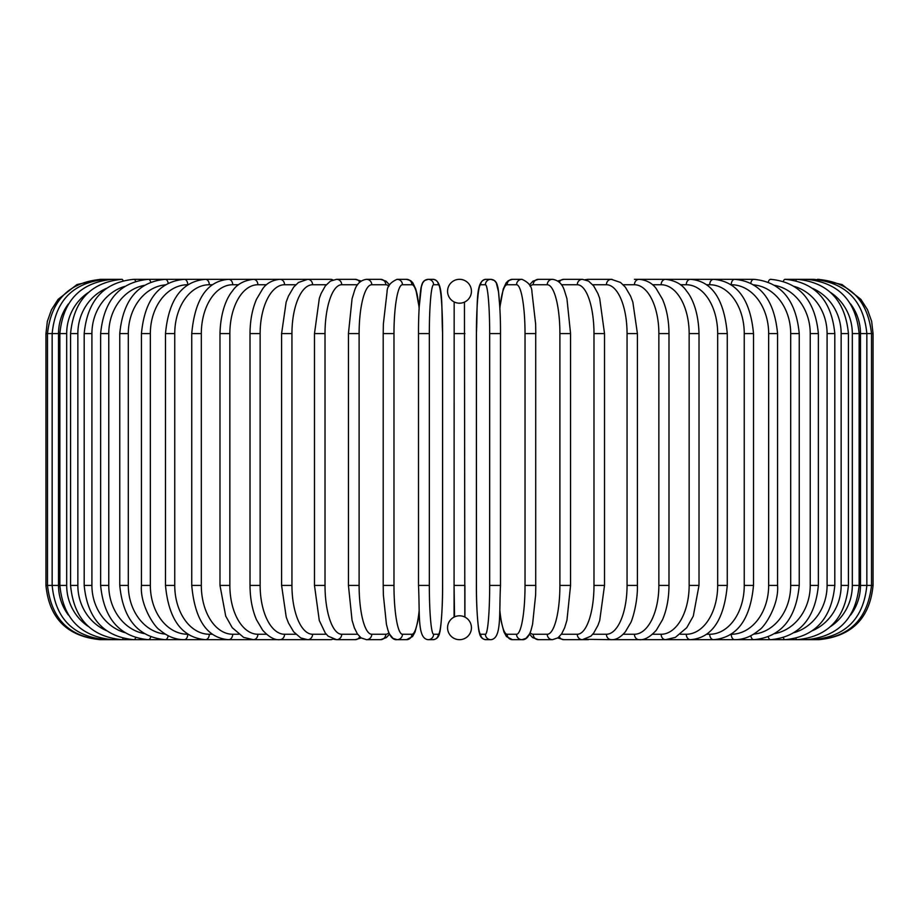 <?xml version="1.0" encoding="UTF-8"?>
<svg xmlns="http://www.w3.org/2000/svg" width="919" height="919" viewBox="0 0 919 919"><rect width="100%" height="100%" fill="white"/><g stroke="black" fill="none" stroke-linecap="round" stroke-linejoin="round"><path stroke-width="1.38" d="M454.078 617.109L454.078 585.414L454.549 616.879M460.362 615.833L459.5 615.799A11.936 11.936 0 0 0 447.564 627.746A11.936 11.936 0 0 0 459.5 639.681A5.422 5.422 0 0 1 459.489 639.681A5.422 5.422 0 0 0 459.511 639.681A11.936 11.936 0 0 0 471.436 627.746A11.936 11.936 0 0 0 459.5 615.799L458.489 615.845M464.451 302.121L464.83 617.063M459.489 279.319A5.422 5.422 0 0 1 459.511 279.319A5.422 5.422 0 0 0 459.489 279.319A11.936 11.936 0 0 0 447.564 291.254A11.936 11.936 0 0 0 459.5 303.201A11.936 11.936 0 0 0 471.436 291.254A11.936 11.936 0 0 0 459.5 279.319M462.533 616.189L461.901 616.052M464.922 585.414L464.922 617.109L464.922 585.414L454.078 585.414L454.17 301.937M456.467 302.81L457.099 302.948M458.638 303.167L460.511 303.155M461.476 303.029L462.177 302.891M457.524 615.971L456.823 616.109M45.95 333.586L58.517 333.586L58.517 585.414L45.95 585.414L45.95 333.586L47.351 321.34L51.487 309.714L58.138 299.33L76.92 284.58L100.217 279.319M45.95 585.414C49.166 618.372 67.259 636.465 100.217 639.681L306.992 639.681A5.422 4.698 90 0 0 307.233 639.67M101.699 279.468L101.584 279.319C69.224 282.053 51.2 300.134 47.501 333.586L47.501 585.414C51.303 618.969 69.339 637.062 101.584 639.681L101.699 639.532M68.42 303.902A48.845 48.098 90 0 0 58.517 333.586M106.041 279.721A5.422 0.942 -90 0 0 105.685 279.319C73.21 282.489 55.37 300.582 52.153 333.586L52.153 585.414C55.37 618.418 73.21 636.511 105.685 639.681A5.422 0.942 90 0 0 106.041 639.279M58.517 585.414A48.845 48.098 90 0 0 68.42 615.098M59.861 333.586L66.685 333.586L66.685 585.414L59.861 585.414L59.861 333.586C63.078 300.524 80.608 282.432 112.463 279.319A5.422 1.401 -90 0 1 113.186 280.1M88.339 292.518A48.845 47.179 90 0 0 66.685 333.586M66.685 585.414A48.845 47.179 90 0 0 88.339 626.482M113.186 638.9A5.422 1.401 90 0 1 112.463 639.681C80.608 636.568 63.078 618.476 59.861 585.414M70.568 333.586L77.851 333.586L77.851 585.414L70.568 585.414L70.568 333.586C73.784 300.433 90.889 282.34 121.894 279.319L101.584 279.319M106.397 288.371A48.845 45.904 90 0 0 77.851 333.586M123.089 280.617A5.422 1.861 -90 0 0 121.894 279.319L105.685 279.319M77.851 585.414A48.845 45.904 90 0 0 106.397 630.629M123.089 638.383A5.422 1.861 90 0 1 121.894 639.681C90.889 636.66 73.784 618.567 70.568 585.414M84.192 333.586L91.911 333.586L91.911 585.414L84.192 585.414L84.192 333.586C87.408 300.318 103.973 282.225 133.887 279.319A5.422 2.297 -90 0 1 135.644 281.271M124.777 286.395A48.845 44.273 90 0 0 91.911 333.586M91.911 585.414A48.845 44.273 90 0 0 124.777 632.605M135.644 637.729A5.422 2.297 90 0 1 133.887 639.681C103.973 636.775 87.408 618.682 84.192 585.414M100.63 333.586L108.764 333.586L108.764 585.414L100.63 585.414L100.63 333.586C103.858 300.168 119.769 282.076 148.361 279.319L133.887 279.319M144.306 285.372A48.845 42.297 90 0 0 108.764 333.586M150.739 282.133A5.422 2.711 -90 0 0 148.361 279.319L165.202 279.319A5.422 3.113 -90 0 1 168.188 283.259M108.764 585.414A48.845 42.297 90 0 0 144.306 633.628M150.739 636.867A5.422 2.711 90 0 1 148.361 639.681C119.769 636.924 103.858 618.832 100.63 585.414M119.757 333.586L128.304 333.586L128.304 585.414L119.757 585.414L119.757 333.586C122.985 299.973 138.126 281.88 165.202 279.319L184.282 279.319A5.422 3.492 -90 0 1 187.763 284.741A48.845 37.415 90 0 0 150.348 333.586L150.348 585.414L141.434 585.414L141.434 333.586L150.348 333.586M165.328 284.879A48.845 40.011 90 0 0 128.304 333.586M128.304 585.414A48.845 40.011 90 0 0 165.328 634.121M168.188 635.741A5.422 3.113 90 0 1 165.202 639.681C138.126 637.12 122.985 619.027 119.757 585.414M150.348 585.414A48.845 37.415 90 0 0 187.763 634.259L187.935 634.259M187.763 634.259A5.422 3.492 90 0 1 184.282 639.681C175.529 639.67 167.407 636.476 159.906 630.101C154.116 626.873 139.883 604.541 141.434 585.414M165.489 333.586L174.748 333.586L174.748 585.414L165.489 585.414L165.489 333.586C168.671 299.456 181.996 281.363 205.454 279.319L184.282 279.319C158.93 281.651 144.639 299.743 141.434 333.586M212.358 284.741L209.291 284.741A48.845 34.543 90 0 0 174.748 333.586M209.291 284.741A5.422 3.837 -90 0 0 205.454 279.319L228.555 279.319A5.422 4.158 -90 0 1 232.714 284.741A48.845 31.395 90 0 0 201.318 333.586L201.318 585.414L191.738 585.414L191.738 333.586L201.318 333.586M174.748 585.414A48.845 34.543 90 0 0 209.291 634.259L212.358 634.259M209.291 634.259A5.422 3.837 90 0 1 205.454 639.681C181.996 637.637 168.671 619.544 165.489 585.414M238.618 284.741L232.714 284.741M201.318 585.414A48.845 31.395 90 0 0 232.714 634.259L238.618 634.259M232.714 634.259A5.422 4.158 90 0 1 228.555 639.681C207.154 637.981 194.874 619.9 191.738 585.414M219.986 333.586L229.853 333.586L229.853 585.414L219.986 585.414L219.986 333.586C220.652 308.336 228.785 295.24 232.404 291.093C236.723 284.419 243.73 280.502 253.426 279.319L228.555 279.319C207.154 281.019 194.874 299.1 191.738 333.586M266.51 284.741L257.871 284.741A48.845 28.018 90 0 0 229.853 333.586M257.871 284.741A5.422 4.446 -90 0 0 253.426 279.319L279.858 279.319A5.422 4.698 -90 0 1 284.557 284.741A48.845 24.422 90 0 0 260.134 333.586L260.134 585.414L250.014 585.414L250.014 333.586L260.134 333.586M229.853 585.414A48.845 28.018 90 0 0 257.871 634.259L266.51 634.259M257.871 634.259A5.422 4.446 90 0 1 253.426 639.681L243.684 637.418L232.254 627.711L225.718 616.121L219.986 585.414M295.803 284.741L284.557 284.741M260.134 585.414A48.845 24.422 90 0 0 284.557 634.259L295.803 634.259M307.233 279.33A5.422 4.698 -90 0 0 306.992 279.319L307.658 279.319A5.422 4.917 -90 0 1 312.586 284.741A48.845 20.643 90 0 0 291.943 333.586L291.943 585.414L281.593 585.414L281.593 333.586L291.943 333.586M284.557 634.259A5.422 4.698 90 0 1 279.858 639.681C274.632 640.233 268.899 637.074 262.662 630.193L256.527 619.808C252.265 609.917 250.094 598.453 250.014 585.414M326.256 284.741L312.586 284.741M291.943 585.414A48.845 20.643 90 0 0 312.586 634.259L326.256 634.259M332.896 279.95A5.422 4.917 -90 0 0 330.599 279.319L307.658 279.319L298.468 282.466L293.666 287.153L288.394 296.171L286.154 302.087L281.593 333.586M332.896 639.05A5.422 4.917 90 0 1 330.599 639.681L307.348 639.681M312.586 634.259A5.422 4.917 90 0 1 307.658 639.681L300.777 637.958L293.666 631.847L288.497 623.059L286.234 617.154L281.593 585.414M314.482 333.586L325.016 333.586L325.016 585.414L314.482 585.414L314.482 333.586L319.33 298.307L321.133 293.46L325.337 285.912L330.461 281.088L336.618 279.319A5.422 5.1 -90 0 1 341.719 284.741A48.845 16.703 90 0 0 325.016 333.586M357.629 284.741L341.719 284.741M325.016 585.414A48.845 16.703 90 0 0 341.719 634.259L357.629 634.259M359.72 282.259A5.422 5.1 -90 0 0 355.182 279.319L336.618 279.319L355.182 279.319L361.224 281.03L355.182 279.319M359.72 636.741A5.422 5.1 90 0 1 355.182 639.681L361.224 637.97L366.509 639.681L380.558 639.681A5.422 5.238 90 0 0 385.796 634.259A48.845 12.636 90 0 0 388.909 632.754M341.719 634.259A5.422 5.1 90 0 1 336.618 639.681L333.792 639.314M348.623 333.586L359.111 333.586L359.111 585.414L348.439 585.414L348.439 333.586L352.069 298.686L354.389 291.128C356.48 284.12 360.524 280.192 366.509 279.319A5.422 5.238 -90 0 1 371.758 284.741A48.845 12.636 90 0 0 359.111 333.586M388.909 286.246A48.845 12.636 90 0 0 385.796 284.741L371.758 284.741M359.111 585.414A48.845 12.636 90 0 0 371.758 634.259L385.796 634.259M385.796 284.741A5.422 5.238 -90 0 0 380.558 279.319L366.509 279.319L380.558 279.319L386.014 281.145L389.541 284.89M371.758 634.259A5.422 5.238 90 0 1 366.509 639.681L361.052 637.855L357.376 633.892L354.366 627.826L352.046 620.222L348.439 585.414M383.28 333.586L393.975 333.586L393.975 585.414L383.28 585.414M419.121 308.129A48.845 8.478 90 0 0 411.884 284.741L402.453 284.741A48.845 8.478 90 0 0 393.975 333.586M402.453 284.741A5.422 5.342 -90 0 0 397.111 279.319L406.531 279.319L410.644 280.64L412.815 282.776L415.756 289.037L417.226 294.712L419.156 307.417L421.373 286.751L422.74 282.776L424.647 280.513L428.185 279.319A5.422 5.411 -90 0 1 433.596 284.741A48.845 4.262 90 0 0 429.334 333.586L429.334 585.414L418.501 585.414L418.501 333.586L429.334 333.586M393.975 585.414A48.845 8.478 90 0 0 402.453 634.259L411.884 634.259A48.845 8.478 90 0 0 419.121 610.871M411.884 284.741A5.422 5.342 -90 0 0 406.531 279.319L397.111 279.319C390.403 282.259 387.06 286.464 387.06 291.943L383.361 324.016L383.2 333.586L383.2 585.414L383.361 594.926L386.417 624.288L387.887 629.963C390.138 636.901 393.217 640.141 397.111 639.681L392.999 638.36L389.541 634.11L386.382 637.579L380.558 639.681M411.884 634.259A5.422 5.342 90 0 1 406.531 639.681L412.539 636.568L415.055 631.973L417.754 621.623L419.156 611.583M402.453 634.259A5.422 5.342 90 0 1 397.111 639.681L406.531 639.681M429.334 585.414A48.845 4.262 90 0 0 433.596 634.259L438.329 634.259A48.845 4.262 90 0 0 442.579 585.414L442.579 333.586A48.845 4.262 90 0 0 438.329 284.741L433.596 284.741M438.329 284.741A5.422 5.411 -90 0 0 432.918 279.319L428.185 279.319C424.36 279.64 422.097 282.122 421.373 286.751C420.971 285.625 418.34 306.601 418.501 333.586L418.501 585.414C419.96 614.627 417.18 638.671 428.185 639.681L432.918 639.681A5.422 5.411 90 0 0 438.329 634.259M433.596 634.259A5.422 5.411 90 0 1 428.185 639.681M454.078 333.586L464.922 333.586M489.666 333.586L500.499 333.586L500.499 585.414L489.666 585.414L489.666 333.586A48.845 4.262 -90 0 0 485.404 284.741L480.671 284.741A48.845 4.262 -90 0 0 476.421 333.586L476.421 585.414A48.845 4.262 -90 0 0 480.671 634.259L485.404 634.259A48.845 4.262 -90 0 0 489.666 585.414M485.404 634.259A5.422 5.411 -90 0 0 490.815 639.681C501.82 638.671 499.04 614.627 500.499 585.414L500.499 333.586C500.66 306.601 498.029 285.625 497.627 286.751C496.903 282.122 494.64 279.64 490.815 279.319A5.422 5.411 90 0 0 485.404 284.741M499.879 610.871A48.845 8.478 -90 0 0 507.116 634.259L516.547 634.259A48.845 8.478 -90 0 0 525.025 585.414L525.025 333.586L535.8 333.586L535.639 324.016L531.94 291.943C531.94 286.464 528.597 282.259 521.889 279.319A5.422 5.342 90 0 0 516.547 284.741L507.116 284.741A5.422 5.342 90 0 1 512.469 279.319L508.356 280.64L506.185 282.776L503.244 289.037L499.844 307.417L498.512 291.909L496.26 282.776L494.353 280.513L490.815 279.319L486.082 279.319A5.422 5.411 90 0 0 480.671 284.741M490.815 279.319L486.082 279.319C475.077 280.329 477.857 304.373 476.398 333.586L476.398 585.414C476.237 612.399 478.868 633.375 479.27 632.249C479.994 636.878 482.257 639.36 486.082 639.681A5.422 5.411 -90 0 1 480.671 634.259M535.72 585.414L535.72 333.586M525.025 333.586A48.845 8.478 -90 0 0 516.547 284.741M507.116 284.741A48.845 8.478 -90 0 0 499.879 308.129M516.547 634.259A5.422 5.342 -90 0 0 521.889 639.681C525.783 640.141 528.862 636.901 531.113 629.963L532.583 624.288L535.639 594.926L535.8 585.414L525.025 585.414M499.844 611.583L501.246 621.623L503.945 631.973L506.461 636.568L512.469 639.681A5.422 5.342 -90 0 1 507.116 634.259M530.091 632.754A48.845 12.636 -90 0 0 533.204 634.259L547.242 634.259A48.845 12.636 -90 0 0 559.889 585.414L559.889 333.586L570.561 333.586L566.931 298.686L564.611 291.128C562.52 284.12 558.476 280.192 552.491 279.319A5.422 5.238 90 0 0 547.242 284.741L533.204 284.741A48.845 12.636 -90 0 0 530.091 286.246M559.889 333.586A48.845 12.636 -90 0 0 547.242 284.741M570.377 585.414L559.889 585.414M529.459 284.89L532.986 281.145L538.442 279.319L552.491 279.319L538.442 279.319A5.422 5.238 90 0 0 533.204 284.741M512.469 639.681L521.889 639.681L526.001 638.36L529.459 634.11L532.618 637.579L538.442 639.681A5.422 5.238 -90 0 1 533.204 634.259M538.442 639.681L552.491 639.681A5.422 5.238 -90 0 1 547.242 634.259M561.371 634.259L577.281 634.259A48.845 16.703 -90 0 0 593.984 585.414L593.984 333.586L604.518 333.586L599.67 298.307L597.867 293.46L593.663 285.912L588.539 281.088L582.382 279.319A5.422 5.1 90 0 0 577.281 284.741L561.371 284.741M593.984 333.586A48.845 16.703 -90 0 0 577.281 284.741M604.518 333.586L604.518 585.414L593.984 585.414M563.818 279.319L557.776 281.03L563.818 279.319L582.382 279.319L563.818 279.319A5.422 5.1 90 0 0 559.28 282.259M557.776 637.97L563.818 639.681A5.422 5.1 -90 0 1 559.28 636.741M563.818 639.681L582.382 639.681A5.422 5.1 -90 0 1 577.281 634.259M592.744 634.259L606.414 634.259A48.845 20.643 -90 0 0 627.057 585.414L627.057 333.586L637.407 333.586L632.846 302.087L630.606 296.171L625.334 287.153L620.532 282.466L611.342 279.319A5.422 4.917 90 0 0 606.414 284.741L592.744 284.741M627.057 333.586A48.845 20.643 -90 0 0 606.414 284.741M637.407 333.586L637.407 585.414L627.057 585.414M611.767 279.33A5.422 4.698 90 0 1 612.008 279.319L588.401 279.319A5.422 4.917 90 0 0 586.104 279.95M604.518 585.414L599.716 620.52L597.924 625.414L593.708 633.042L590.86 636.178L582.382 639.681L588.401 639.681A5.422 4.917 -90 0 1 586.104 639.05M585.208 639.314L611.342 639.681A5.422 4.917 -90 0 1 606.414 634.259M623.197 634.259L634.443 634.259A48.845 24.422 -90 0 0 658.866 585.414L658.866 333.586L668.986 333.586C668.906 320.57 666.734 309.117 662.484 299.226L656.2 288.623C652.364 283.224 646.677 280.111 639.142 279.319A5.422 4.698 90 0 0 634.443 284.741L623.197 284.741M658.866 333.586A48.845 24.422 -90 0 0 634.443 284.741M668.986 333.586L668.986 585.414L658.866 585.414M637.407 585.414C637.855 602.91 631.812 621.623 630.503 623.059L625.334 631.847C620.566 637.372 615.902 639.98 611.342 639.681L612.008 639.681A5.422 4.698 -90 0 1 611.767 639.67M850.58 615.098A48.845 48.098 -90 0 0 860.483 585.414L860.483 333.586L873.05 333.586L873.05 585.414C869.833 618.372 851.741 636.465 818.783 639.681L639.142 639.681A5.422 4.698 -90 0 1 634.443 634.259M652.49 634.259L661.129 634.259A48.845 28.018 -90 0 0 689.147 585.414L689.147 333.586L699.014 333.586C698.348 308.336 690.215 295.24 686.596 291.093C682.277 284.419 675.27 280.502 665.574 279.319A5.422 4.446 90 0 0 661.129 284.741L652.49 284.741M689.147 333.586A48.845 28.018 -90 0 0 661.129 284.741M699.014 333.586L699.014 585.414L689.147 585.414M699.014 585.414L693.282 616.121L686.746 627.711L675.316 637.418L665.574 639.681A5.422 4.446 -90 0 1 661.129 634.259M680.382 634.259L686.286 634.259A48.845 31.395 -90 0 0 717.682 585.414L717.682 333.586L727.262 333.586C724.126 299.1 711.846 281.019 690.445 279.319A5.422 4.158 90 0 0 686.286 284.741L680.382 284.741M717.682 333.586A48.845 31.395 -90 0 0 686.286 284.741M727.262 333.586L727.262 585.414L717.682 585.414M727.262 585.414C724.126 619.9 711.846 637.981 690.445 639.681A5.422 4.158 -90 0 1 686.286 634.259M706.642 634.259L709.709 634.259A48.845 34.543 -90 0 0 744.252 585.414L744.252 333.586L753.511 333.586C750.329 299.456 737.004 281.363 713.546 279.319A5.422 3.837 90 0 0 709.709 284.741L706.642 284.741M744.252 333.586A48.845 34.543 -90 0 0 709.709 284.741M753.511 333.586L753.511 585.414L744.252 585.414M753.511 585.414C750.329 619.544 737.004 637.637 713.546 639.681A5.422 3.837 -90 0 1 709.709 634.259M731.064 634.259L731.237 634.259A48.845 37.415 -90 0 0 768.652 585.414L768.652 333.586L777.566 333.586C774.361 299.743 760.07 281.651 734.718 279.319A5.422 3.492 90 0 0 731.237 284.741L731.064 284.741M768.652 333.586A48.845 37.415 -90 0 0 731.237 284.741M777.566 333.586L777.566 585.414L768.652 585.414M777.566 585.414C779.117 604.541 764.884 626.873 759.094 630.101C751.593 636.476 743.471 639.67 734.718 639.681A5.422 3.492 -90 0 1 731.237 634.259M753.672 634.121A48.845 40.011 -90 0 0 790.696 585.414L790.696 333.586L799.243 333.586C796.015 299.973 780.874 281.88 753.798 279.319A5.422 3.113 90 0 0 750.812 283.259M790.696 333.586A48.845 40.011 -90 0 0 753.672 284.879M799.243 333.586L799.243 585.414L790.696 585.414M799.243 585.414C796.015 619.027 780.874 637.12 753.798 639.681A5.422 3.113 -90 0 1 750.812 635.741M774.694 633.628A48.845 42.297 -90 0 0 810.236 585.414L810.236 333.586L818.369 333.586C815.142 300.168 799.231 282.076 770.639 279.319A5.422 2.711 90 0 0 768.261 282.133M810.236 333.586A48.845 42.297 -90 0 0 774.694 285.372M818.369 333.586L818.369 585.414L810.236 585.414M818.369 585.414C815.142 618.832 799.231 636.924 770.639 639.681A5.422 2.711 -90 0 1 768.261 636.867M794.223 632.605A48.845 44.273 -90 0 0 827.089 585.414L827.089 333.586L834.808 333.586C831.592 300.318 815.027 282.225 785.113 279.319A5.422 2.297 90 0 0 783.356 281.271M827.089 333.586A48.845 44.273 -90 0 0 794.223 286.395M834.808 333.586L834.808 585.414L827.089 585.414M834.808 585.414C831.592 618.682 815.027 636.775 785.113 639.681A5.422 2.297 -90 0 1 783.356 637.729M812.603 630.629A48.845 45.904 -90 0 0 841.149 585.414L841.149 333.586L848.432 333.586C845.216 300.433 828.111 282.34 797.106 279.319A5.422 1.861 90 0 0 795.911 280.617M841.149 333.586A48.845 45.904 -90 0 0 812.603 288.371M848.432 333.586L848.432 585.414L841.149 585.414M848.432 585.414C845.216 618.567 828.111 636.66 797.106 639.681A5.422 1.861 -90 0 1 795.911 638.383M830.661 626.482A48.845 47.179 -90 0 0 852.315 585.414L852.315 333.586L859.139 333.586C855.922 300.524 838.392 282.432 806.537 279.319A5.422 1.401 90 0 0 805.814 280.1M852.315 333.586A48.845 47.179 -90 0 0 830.661 292.518M859.139 333.586L859.139 585.414L852.315 585.414M859.139 585.414C855.922 618.476 838.392 636.568 806.537 639.681A5.422 1.401 -90 0 1 805.814 638.9M873.05 585.414L866.847 585.414L866.847 333.586C863.63 300.582 845.79 282.489 813.315 279.319A5.422 0.942 90 0 0 812.959 279.721M860.483 333.586A48.845 48.098 -90 0 0 850.58 303.902M812.959 639.279A5.422 0.942 -90 0 0 813.315 639.681C845.79 636.511 863.63 618.418 866.847 585.414L860.483 585.414M817.301 639.532L817.416 639.681C849.661 637.062 867.697 618.969 871.499 585.414L871.499 333.586C867.8 300.134 849.776 282.053 817.416 279.319L817.301 279.468M818.783 279.319L842.08 284.58L860.862 299.33L867.513 309.714L871.649 321.34L873.05 333.586M432.918 279.319C443.923 280.329 441.143 304.373 442.602 333.586C441.143 304.373 443.923 280.329 432.918 279.319L428.185 279.319M442.602 585.414C442.763 612.399 440.132 633.375 439.73 632.249C439.006 636.878 436.743 639.36 432.918 639.681C436.743 639.36 439.006 636.878 439.73 632.249C440.132 633.375 442.763 612.399 442.602 585.414L442.602 333.586M250.014 333.586C250.094 320.57 252.265 309.117 256.516 299.226L262.8 288.623C266.636 283.224 272.323 280.111 279.858 279.319L307.348 279.319M314.482 585.414L319.284 620.52L325.292 633.042L328.14 636.178L336.618 639.681L355.182 639.681M406.531 279.319L410.644 280.64L412.815 282.776L415.756 289.037L419.156 307.417M490.815 639.681L486.082 639.681C482.257 639.36 479.994 636.878 479.27 632.249C478.868 633.375 476.237 612.399 476.398 585.414M512.469 279.319L521.889 279.319L512.469 279.319M570.561 333.586L570.561 585.414L566.954 620.222L564.634 627.826L561.624 633.892L557.948 637.855L552.491 639.681M588.401 279.319L585.208 279.686L588.401 279.319M634.443 279.319L753.798 279.319M668.986 585.414C668.906 598.453 666.734 609.917 662.473 619.808L656.338 630.193C650.101 637.074 644.368 640.233 639.142 639.681L611.652 639.681M806.537 279.319L797.106 279.319M785.113 279.319L813.315 279.319"/></g></svg>
